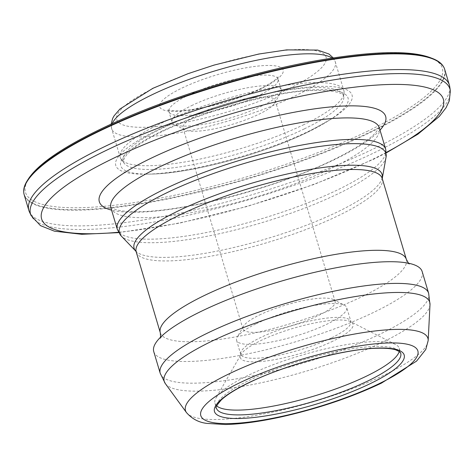 <?xml version="1.0" encoding="UTF-8"?>
<svg xmlns="http://www.w3.org/2000/svg" width="474" height="474" viewBox="0 0 474 474"><rect width="100%" height="100%" fill="white"/><g stroke="black" fill="none" stroke-linecap="round" stroke-linejoin="round"><path stroke-width="0.36" stroke-dasharray="2.37 1.78" d="M256.215 323.766A57.419 12.757 -16.6 0 1 344.391 305.191A57.419 12.757 -16.6 0 1 346.672 307.543A57.419 12.757 -16.6 0 1 327.072 324.127A57.419 12.757 -16.6 0 1 269.99 342.269A57.419 12.757 -16.6 0 1 236.621 340.35A57.419 12.757 -16.6 0 1 237.237 337.132A57.419 12.757 -16.6 0 1 256.215 323.766M259.373 315.074A48.081 10.683 -16.6 0 1 333.216 299.515A48.081 10.683 -16.6 0 1 335.124 301.488A48.081 10.683 -16.6 0 1 318.712 315.376A48.081 10.683 -16.6 0 1 270.915 330.568A48.081 10.683 -16.6 0 1 242.966 328.962A48.081 10.683 -16.6 0 1 243.482 326.266A48.081 10.683 -16.6 0 1 259.373 315.074M191.484 105.672A56.951 12.65 -16.6 0 1 248.103 87.678A56.951 12.65 -16.6 0 1 281.206 89.58A56.951 12.65 -16.6 0 1 280.596 92.774A56.951 12.65 -16.6 0 1 261.767 106.034A56.951 12.65 -16.6 0 1 174.308 124.461A56.951 12.65 -16.6 0 1 172.05 122.126A56.951 12.65 -16.6 0 1 191.484 105.672M199.43 113.991A48.081 10.683 -16.6 0 1 247.232 98.799A48.081 10.683 -16.6 0 1 275.175 100.405A48.081 10.683 -16.6 0 1 274.659 103.095A48.081 10.683 -16.6 0 1 258.768 114.293A48.081 10.683 -16.6 0 1 184.925 129.846A48.081 10.683 -16.6 0 1 183.017 127.879A48.081 10.683 -16.6 0 1 199.43 113.991M216.659 405.868A96.163 21.36 -16.6 0 1 214.959 403.327A96.163 21.36 -16.6 0 1 215.996 397.941A96.163 21.36 -16.6 0 1 247.784 375.55A96.163 21.36 -16.6 0 1 395.464 344.438A96.163 21.36 -16.6 0 1 399.274 348.378A96.163 21.36 -16.6 0 1 399.244 351.441M422.174 271.596A140.049 31.106 -16.6 0 1 374.377 312.046A140.049 31.106 -16.6 0 1 235.157 356.3A140.049 31.106 -16.6 0 1 153.754 351.613M449.713 86.57A219.409 48.739 -16.6 0 1 374.49 148.415A219.409 48.739 -16.6 0 1 159.489 217.175A219.409 48.739 -16.6 0 1 29.406 211.872M444.689 69.34A219.409 48.739 -16.6 0 1 369.809 132.714A219.409 48.739 -16.6 0 1 151.692 202.043A219.409 48.739 -16.6 0 1 24.168 194.707M157.854 129.894A123.264 27.379 -16.6 0 1 313.877 86.695A123.264 27.379 -16.6 0 1 330.929 119.241A123.264 27.379 -16.6 0 1 309.966 130.664A123.264 27.379 -16.6 0 1 146.685 174.165A123.264 27.379 -16.6 0 1 157.854 129.894M304.095 124.52A116.705 25.922 -16.6 0 1 192.391 160.597A116.705 25.922 -16.6 0 1 121.243 159.436A116.705 25.922 -16.6 0 1 120.242 157.492A116.705 25.922 -16.6 0 1 160.07 123.785A116.705 25.922 -16.6 0 1 276.093 86.908A116.705 25.922 -16.6 0 1 343.923 90.812A116.705 25.922 -16.6 0 1 344.154 92.987A116.705 25.922 -16.6 0 1 304.095 124.52M304.344 128.875A115.004 25.549 -16.6 0 1 194.269 164.425A115.004 25.549 -16.6 0 1 124.152 163.287A115.004 25.549 -16.6 0 1 162.422 128.152A115.004 25.549 -16.6 0 1 280.928 91.085A115.004 25.549 -16.6 0 1 343.822 97.798A115.004 25.549 -16.6 0 1 304.344 128.875M331.219 338.021A57.419 12.757 -16.6 0 1 274.138 356.17A57.419 12.757 -16.6 0 1 240.762 354.25A57.419 12.757 -16.6 0 1 260.356 337.666A57.419 12.757 -16.6 0 1 317.438 319.517A57.419 12.757 -16.6 0 1 350.813 321.437A57.419 12.757 -16.6 0 1 331.219 338.021M332.979 341.114A58.788 13.059 -16.6 0 1 268.728 360.631A58.788 13.059 -16.6 0 1 240.999 354.428A58.788 13.059 -16.6 0 1 260.433 340.741A58.788 13.059 -16.6 0 1 350.713 321.722A58.788 13.059 -16.6 0 1 332.979 341.114M188.368 95.203A56.951 12.65 -16.6 0 1 244.981 77.209A56.951 12.65 -16.6 0 1 278.084 79.117A56.951 12.65 -16.6 0 1 258.65 95.564A56.951 12.65 -16.6 0 1 202.031 113.559A56.951 12.65 -16.6 0 1 168.928 111.657A56.951 12.65 -16.6 0 1 188.368 95.203M214.959 403.327L216.393 408.126A96.163 21.36 -16.6 0 1 249.211 380.349A96.163 21.36 -16.6 0 1 344.811 349.966A96.163 21.36 -16.6 0 1 400.708 353.177L399.274 348.378M428.176 340.528A126.493 28.096 -16.6 0 1 384.746 374.839A126.493 28.096 -16.6 0 1 263.42 413.992A126.493 28.096 -16.6 0 1 186.478 412.581M429.995 304.669A138.521 30.769 -16.6 0 1 382.441 342.24A138.521 30.769 -16.6 0 1 249.579 385.113A138.521 30.769 -16.6 0 1 165.319 383.573M428.638 293.276A140.049 31.106 -16.6 0 1 380.841 333.726A140.049 31.106 -16.6 0 1 241.622 377.974A140.049 31.106 -16.6 0 1 160.218 373.293M406.348 259.355A128.377 28.517 -16.6 0 1 362.533 296.434A128.377 28.517 -16.6 0 1 234.914 336.996A128.377 28.517 -16.6 0 1 160.295 332.707M382.257 178.538A128.377 28.517 -16.6 0 1 338.442 215.617A128.377 28.517 -16.6 0 1 210.823 256.179A128.377 28.517 -16.6 0 1 136.204 251.89M382.163 177.732L382.168 177.732A129.361 28.736 -16.6 0 1 382.163 177.732A129.361 28.736 -16.6 0 1 337.885 211.718A129.361 28.736 -16.6 0 1 135.837 251.167L135.837 251.167M386.067 157.09A139.06 30.887 -16.6 0 1 338.466 193.623A139.06 30.887 -16.6 0 1 121.273 236.028M385.712 149.274A140.049 31.106 -16.6 0 1 337.915 189.724A140.049 31.106 -16.6 0 1 198.689 233.978A140.049 31.106 -16.6 0 1 117.291 229.298M379.301 127.784A140.049 31.106 -16.6 0 1 331.504 168.229A140.049 31.106 -16.6 0 1 192.284 212.482A140.049 31.106 -16.6 0 1 110.88 207.802M380 130.125A149.381 33.18 -16.6 0 1 334.668 159.537A149.381 33.18 -16.6 0 1 111.58 210.142M386.31 152.403A209.585 46.553 -16.6 0 1 371.812 159.726A209.585 46.553 -16.6 0 1 118.5 232.242M450.3 90.564A218.828 48.609 -16.6 0 1 375.278 152.243A218.828 48.609 -16.6 0 1 160.84 220.825A218.828 48.609 -16.6 0 1 31.094 215.534M443.19 66.194A219.278 48.709 -16.6 0 1 369.596 132.258A219.278 48.709 -16.6 0 1 145.731 202.576A219.278 48.709 -16.6 0 1 23.7 191.253M368.097 130.96A217.471 48.307 -16.6 0 1 73.849 207.754A217.471 48.307 -16.6 0 1 99.724 129.598A217.471 48.307 -16.6 0 1 393.971 52.804A217.471 48.307 -16.6 0 1 368.097 130.96M161.207 131.494A118.595 26.343 -16.6 0 1 311.323 89.93A118.595 26.343 -16.6 0 1 327.73 121.243A118.595 26.343 -16.6 0 1 307.561 132.24A118.595 26.343 -16.6 0 1 150.459 174.094A118.595 26.343 -16.6 0 1 161.207 131.494M332.173 58.106A116.705 25.922 -16.6 0 1 335.349 62.041A116.705 25.922 -16.6 0 1 295.515 95.748A116.705 25.922 -16.6 0 1 179.498 132.625A116.705 25.922 -16.6 0 1 111.668 128.727A116.705 25.922 -16.6 0 1 112.166 123.69M288.826 88.751A109.233 24.263 -16.6 0 1 141.027 127.322A109.233 24.263 -16.6 0 1 154.026 88.063A109.233 24.263 -16.6 0 1 301.825 49.486A109.233 24.263 -16.6 0 1 288.826 88.751M261.174 88.608A64.423 14.309 -16.6 0 1 174.011 111.354A64.423 14.309 -16.6 0 1 181.678 88.205A64.423 14.309 -16.6 0 1 268.841 65.453A64.423 14.309 -16.6 0 1 261.174 88.608M121.243 159.436L124.152 163.287L123.596 162.215L123.886 159.317C124.609 157.273 126.629 154.69 129.959 151.579C136.69 145.453 147.467 138.781 162.286 131.559C192.331 116.894 236.579 102.568 273.563 95.547C314.41 86.795 344.545 90.653 343.703 96.601L344.154 92.987M236.621 340.35L240.81 354.836L240.999 354.428L215.996 397.941M395.464 344.438L350.713 321.722L351.098 321.959L346.672 307.543M333.216 299.515L344.391 305.191M281.206 89.58L278.084 79.117L278.102 76.824C278.694 76.581 274.653 81.824 260.001 88.863C240.952 97.786 220.126 104.387 197.534 108.653C189.079 110.134 182.028 110.875 176.375 110.869C169.935 110.46 167.032 110.087 167.66 109.743L168.928 111.657L172.05 122.126M274.659 103.095L280.596 92.774M335.124 301.488L275.175 100.405M387.092 261.743C396.643 261.66 403.368 262.187 407.255 263.331L409.583 264.148L408.511 263.224M110.649 207.316C110.454 207.695 112.569 208.572 117.007 209.946C122.067 211.197 129.272 211.765 138.609 211.653C185.417 211.611 278.552 186.963 333.198 159.857C354.487 149.363 368.636 140.28 375.645 132.619C378.916 128.27 380.107 126.475 379.23 127.245M118.713 232.627L179.456 223.165L247.078 206.48L314.149 184.416L373.281 159.406L386.34 152.841M146.685 174.165L150.459 174.094C189.553 173.804 263.1 154.192 307.454 132.299L330.929 119.241M120.242 157.492L111.668 128.727L111.153 124.152M333.275 57.935L335.349 62.041L343.923 90.812M177.72 324.157C169.68 329.323 164.342 333.447 161.717 336.528L160.218 338.489L160.603 337.127M242.966 328.962L183.017 127.879M184.925 129.846L174.308 124.461M243.482 326.266L237.237 337.132"/><path stroke-width="0.71" d="M399.244 351.441A96.163 21.36 -16.6 0 1 366.455 376.155A96.163 21.36 -16.6 0 1 216.659 405.868M153.754 351.613A140.049 31.106 -16.6 0 1 177.72 324.157A140.049 31.106 -16.6 0 1 201.551 311.169A140.049 31.106 -16.6 0 1 387.092 261.743A140.049 31.106 -16.6 0 1 422.174 271.596L428.638 293.276A140.049 31.106 -16.6 0 0 347.241 288.595A140.049 31.106 -16.6 0 0 208.015 332.849A140.049 31.106 -16.6 0 0 160.218 373.293L153.754 351.613M31.094 215.534L29.406 211.872A219.409 48.739 -16.6 0 1 28.849 210.409A219.409 48.739 -16.6 0 1 103.729 147.041A219.409 48.739 -16.6 0 1 321.846 77.712A219.409 48.739 -16.6 0 1 449.376 85.047A219.409 48.739 -16.6 0 1 449.713 86.57L450.3 90.564A218.828 48.609 -16.6 0 0 325.857 81.178A218.828 48.609 -16.6 0 0 105.228 150.874A218.828 48.609 -16.6 0 0 31.094 215.534L40.45 225.63L54.409 231.176L81.789 234.298L118.713 232.627M28.849 210.409L24.168 194.707A219.409 48.739 -16.6 0 1 23.712 191.739A219.409 48.739 -16.6 0 1 99.048 131.334A219.409 48.739 -16.6 0 1 311.211 63.101A219.409 48.739 -16.6 0 1 443.451 66.609A219.409 48.739 -16.6 0 1 444.689 69.34L449.376 85.047M400.708 353.177A96.163 21.36 -16.6 0 1 367.883 380.954A96.163 21.36 -16.6 0 1 272.283 411.337A96.163 21.36 -16.6 0 1 216.393 408.126C214.941 408.209 216.553 405.501 221.228 399.997C226.779 394.801 235.939 389.089 248.702 382.862C284.838 364.992 345.433 348.746 377.541 348.242C385.552 348.046 391.589 348.574 395.654 349.824L399.351 351.512L400.708 353.177M370.395 383.579A98.965 21.982 -16.6 0 1 236.49 418.524A98.965 21.982 -16.6 0 1 248.263 382.956A98.965 21.982 -16.6 0 1 382.168 348.011A98.965 21.982 -16.6 0 1 370.395 383.579M379.206 383.626A113.25 25.158 -16.6 0 1 225.98 423.614A113.25 25.158 -16.6 0 1 239.447 382.915A113.25 25.158 -16.6 0 1 392.679 342.921A113.25 25.158 -16.6 0 1 379.206 383.626M428.176 340.528L425.776 349.474L416.575 361.111L381.41 383.146C351.649 397.253 318.392 408.475 281.645 416.806C260.007 421.576 241.254 424.147 225.393 424.514L207.322 423.43C199.121 422.648 192.171 419.034 186.478 412.581A126.493 28.096 -16.6 0 1 228.646 374.045A126.493 28.096 -16.6 0 1 358.747 333.323A126.493 28.096 -16.6 0 1 428.176 340.528L429.995 304.669L428.638 293.276M186.478 412.581L165.319 383.573A138.521 30.769 -16.6 0 1 211.499 341.369A138.521 30.769 -16.6 0 1 353.965 296.777A138.521 30.769 -16.6 0 1 429.995 304.669M160.603 337.127L160.295 332.707A128.377 28.517 -16.6 0 1 204.11 295.628A128.377 28.517 -16.6 0 1 331.729 255.065A128.377 28.517 -16.6 0 1 406.348 259.355L382.257 178.538L386.067 157.09L385.712 149.274L379.301 127.784A140.049 31.106 -16.6 0 0 297.903 123.104A140.049 31.106 -16.6 0 0 158.677 167.352A140.049 31.106 -16.6 0 0 110.88 207.802L110.649 207.316M160.295 332.707L136.204 251.89A128.377 28.517 -16.6 0 1 180.019 214.811A128.377 28.517 -16.6 0 1 307.638 174.248A128.377 28.517 -16.6 0 1 382.257 178.538M136.204 251.89L135.837 251.167A129.361 28.736 -16.6 0 1 178.248 210.906A129.361 28.736 -16.6 0 1 313.284 168.928A129.361 28.736 -16.6 0 1 382.168 177.732M135.837 251.167L121.273 236.028A139.06 30.887 -16.6 0 1 166.86 192.752A139.06 30.887 -16.6 0 1 312.022 147.627A139.06 30.887 -16.6 0 1 386.067 157.09M121.273 236.028L117.291 229.298A140.049 31.106 -16.6 0 1 165.088 188.848A140.049 31.106 -16.6 0 1 304.308 144.594A140.049 31.106 -16.6 0 1 385.712 149.274M111.58 210.142A149.381 33.18 -16.6 0 1 150.317 158.6A149.381 33.18 -16.6 0 1 321.259 107.965A149.381 33.18 -16.6 0 1 380 130.125M118.5 232.242A209.585 46.553 -16.6 0 1 113.173 158.411A209.585 46.553 -16.6 0 1 390.215 84.461A209.585 46.553 -16.6 0 1 386.31 152.403M23.712 191.739L23.7 191.253A219.278 48.709 -16.6 0 1 98.995 130.883A219.278 48.709 -16.6 0 1 311.027 62.692A219.278 48.709 -16.6 0 1 443.19 66.194L443.451 66.609M112.166 123.69A116.705 25.922 -16.6 0 1 151.496 95.019A116.705 25.922 -16.6 0 1 332.173 58.106M165.319 383.573L160.218 373.293M408.511 263.224L406.348 259.355M117.291 229.298L110.88 207.802M379.23 127.245L379.301 127.784M23.7 191.253C25.051 174.059 50.297 153.529 99.427 129.663C161.474 99.321 255.373 70.199 327.972 58.764C392.472 48.591 430.878 51.068 443.19 66.194M111.153 124.152L112.646 118.447L114.021 115.917L119.892 109.038L152.853 88.318L187.905 73.713L214.112 65.074L258.662 54.054L286.634 49.889L317.633 50.066L328.92 53.995L333.275 57.935M386.34 152.841L417.831 134.243L439.362 116.408L446.04 107.77L449.364 100.66L450.3 90.564"/></g></svg>
